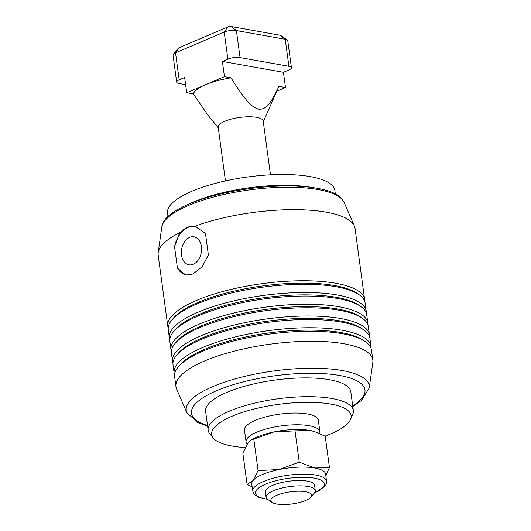 <?xml version="1.0" encoding="UTF-8"?>
<svg xmlns="http://www.w3.org/2000/svg" width="531" height="531" viewBox="0 0 531 531"><rect width="100%" height="100%" fill="white"/><g stroke="black" fill="none" stroke-linecap="round" stroke-linejoin="round"><path stroke-width="0.8" d="M225.449 180.918L218.181 127.168A22.72 6.744 -7.7 0 1 224.739 121.28A22.72 6.744 -7.7 0 1 248.886 116.774A22.72 6.744 -7.7 0 1 263.21 121.075L270.478 174.825M263.296 121.679L278.775 86.699A43.456 12.903 172.3 0 0 278.914 86.361L285.486 87.529L276.764 91.246M231.025 77.838A43.456 12.903 172.3 0 0 205.583 84.701L224.454 76.67L231.025 77.838C246.49 102.483 252.179 107.308 258.63 109.167C264.889 109.572 269.516 106.578 278.914 86.361M185.624 84.661L179.193 83.513A8.688 2.582 -7.7 0 1 176.664 82.086A8.688 2.582 -7.7 0 1 176.657 81.986A8.688 2.582 -7.7 0 1 179.173 79.836L175.522 52.815L224.221 32.079A8.688 2.582 -7.7 0 1 230.315 30.566A8.688 2.582 -7.7 0 1 236.408 30.579L285.24 39.267A8.688 2.582 -7.7 0 1 287.231 39.958A8.688 2.582 -7.7 0 1 287.762 40.695A8.688 2.582 -7.7 0 1 287.769 40.794M173.033 55.164A8.688 2.582 -7.7 0 1 173.013 55.065A8.688 2.582 -7.7 0 1 173.006 54.965A8.688 2.582 -7.7 0 1 173.332 54.215A8.688 2.582 -7.7 0 1 175.522 52.815L179.086 47.717A2.482 0.737 172.3 0 0 178.462 48.115L173.332 54.215M227.786 26.981L224.221 32.079L227.872 59.107A8.688 2.582 -7.7 0 1 233.965 57.594A8.688 2.582 -7.7 0 1 240.065 57.6L236.408 30.579L231.27 26.55A2.482 0.737 172.3 0 0 229.525 26.55A2.482 0.737 172.3 0 0 227.786 26.981L179.086 47.717M287.231 39.958L280.667 35.438A2.482 0.737 172.3 0 0 280.096 35.245L285.24 39.267L288.891 66.289A8.688 2.582 -7.7 0 1 291.419 67.716A8.688 2.582 -7.7 0 1 291.426 67.815A8.688 2.582 -7.7 0 1 288.904 69.966L283.428 72.302L222.396 61.437L224.454 76.67M310.9 497.149L314.385 493A24.831 7.374 172.3 0 0 315.295 490.564A24.831 7.374 172.3 0 0 299.643 485.865A24.831 7.374 172.3 0 0 273.253 490.79A24.831 7.374 172.3 0 0 266.084 497.222A24.831 7.374 172.3 0 0 267.611 499.326L272.071 502.399A20.609 6.12 -7.7 0 1 276.757 495.31A20.609 6.12 -7.7 0 1 301.568 491.288A20.609 6.12 -7.7 0 1 310.9 497.149A20.609 6.12 -7.7 0 1 305.703 500.461A20.609 6.12 -7.7 0 1 272.071 502.399M280.096 35.245L231.27 26.55M288.891 66.289L240.065 57.6M186.713 92.739L205.583 84.701A43.456 12.903 172.3 0 0 193.284 93.907L186.713 92.739L184.655 77.506L179.173 79.836M227.872 59.107L222.396 61.437M283.428 72.302L285.486 87.529M218.261 127.772L207.76 114.935L193.284 93.907M188.717 204.156A84.429 25.07 -7.7 0 1 193.37 202.059A84.429 25.07 -7.7 0 1 311.79 187.43A84.429 25.07 -7.7 0 1 312.055 187.483M167.982 216.449L167.53 213.11A84.429 25.07 -7.7 0 1 217.557 182.79A84.429 25.07 -7.7 0 1 310.33 176.624A84.429 25.07 -7.7 0 1 334.869 190.483L335.32 193.822M262.54 474.462A37.25 11.058 -7.7 0 1 279.087 469.537L258.066 470.599L252.995 480.641A37.25 11.058 -7.7 0 1 262.54 474.462M257.455 436.867A37.25 11.058 172.3 0 0 251.707 439.827L274.003 431.935A37.25 11.058 172.3 0 0 257.455 436.867M325.802 475.557L329.459 467.552L314.783 468.01L299.252 462.176L279.087 469.537A37.25 11.058 -7.7 0 1 314.783 468.01A37.25 11.058 -7.7 0 1 325.609 474.13L326.558 481.179A37.25 11.058 172.3 0 0 303.075 474.13A37.25 11.058 172.3 0 0 263.489 481.517A37.25 11.058 172.3 0 0 253.951 487.69A37.25 11.058 172.3 0 0 252.736 491.162L251.78 484.113A37.25 11.058 -7.7 0 1 252.995 480.641L247.081 484.391L242.846 453.089L247.911 443.046L250.632 440.518M265.374 491.952A24.831 7.374 -7.7 0 1 265.354 491.845A24.831 7.374 -7.7 0 1 266.164 489.536A24.831 7.374 -7.7 0 1 292.674 480.794A24.831 7.374 -7.7 0 1 314.571 485.195A24.831 7.374 -7.7 0 1 314.584 485.294M295.024 430.873L309.699 430.415A37.25 11.058 172.3 0 0 274.003 431.935L295.024 430.873L299.252 462.176M314.445 431.577L313.914 431.411A37.25 11.058 172.3 0 0 309.699 430.415L314.445 431.577L325.224 436.25L329.459 467.552M247.081 484.391L252.159 486.9M258.066 470.599L253.831 439.296M189.633 237.37A14.218 9.963 -79.9 0 0 181.336 252.099A14.218 9.963 -79.9 0 0 188.963 264.823A14.218 9.963 -79.9 0 0 193.277 264.279A14.218 9.963 -79.9 0 0 201.574 249.55A14.218 9.963 -79.9 0 0 193.948 236.826A14.218 9.963 -79.9 0 0 189.633 237.37M195.149 226.279A24.831 17.404 -79.9 0 0 188.279 227.328A24.831 17.404 -79.9 0 0 174.54 246.636L179.684 232.664L187.005 227.102L194.85 226.213L205.457 233.474L208.371 255.013L202.132 266.754L192.886 274.016L185.737 275.031L177.454 268.175A24.831 17.404 -79.9 0 0 186.394 275.124M246.059 441.812L244.472 430.064A37.25 11.058 -7.7 0 1 266.542 416.689A37.25 11.058 -7.7 0 1 307.476 413.968A37.25 11.058 -7.7 0 1 318.301 420.081L319.888 431.829A37.25 11.058 172.3 0 0 309.062 425.716A37.25 11.058 172.3 0 0 268.135 428.437A37.25 11.058 172.3 0 0 246.059 441.812A37.25 11.058 172.3 0 0 246.928 443.697L247.194 444.022M168.194 327.912A99.33 29.49 -7.7 0 1 167.783 326.173L158.172 255.086A99.33 29.49 -7.7 0 1 158.185 252.61A99.33 29.49 -7.7 0 1 179.684 232.664M194.85 226.213A99.33 29.49 -7.7 0 1 326.173 212.161A99.33 29.49 -7.7 0 1 354.369 226.08A99.33 29.49 -7.7 0 1 355.04 228.469L364.651 299.557A99.33 29.49 -7.7 0 1 364.711 301.342M317.233 188.286A91.617 27.2 172.3 0 0 225.808 192.793A91.617 27.2 172.3 0 0 163.628 221.772L161.776 227.129A92.334 27.413 -7.7 0 1 220 195.401A92.334 27.413 -7.7 0 1 317.93 189.534A92.334 27.413 -7.7 0 1 344.141 202.47L340.929 197.797A91.617 27.2 172.3 0 0 317.233 188.286M372.815 362.547A99.33 29.49 172.3 0 0 372.828 360.064A99.33 29.49 172.3 0 0 343.962 343.756A99.33 29.49 172.3 0 0 234.821 351.011A99.33 29.49 172.3 0 0 175.96 386.681A99.33 29.49 172.3 0 0 176.631 389.07L186.859 412.68A92.334 27.413 172.3 0 1 237.483 378.218A92.334 27.413 172.3 0 1 342.402 370.558A92.334 27.413 172.3 0 1 369.224 388.028L372.815 362.547M208.152 430.19L205.61 411.386A73.258 21.751 -7.7 0 1 249.019 385.081A73.258 21.751 -7.7 0 1 329.519 379.731A73.258 21.751 -7.7 0 1 350.805 391.759L353.347 410.556A73.258 21.751 172.3 0 0 332.054 398.529A73.258 21.751 172.3 0 0 251.561 403.879A73.258 21.751 172.3 0 0 208.152 430.19A73.258 21.751 172.3 0 0 209.858 433.9L213.27 438.068A70.391 20.901 -7.7 0 1 247.692 410.762A70.391 20.901 -7.7 0 1 330.687 404.084A70.391 20.901 -7.7 0 1 350.513 419.51A70.391 20.901 -7.7 0 1 325.032 436.143M350.513 419.51L352.69 414.585A73.258 21.751 172.3 0 0 353.347 410.556M245.169 447.547A70.391 20.901 -7.7 0 1 232.087 446.06A70.391 20.901 -7.7 0 1 213.27 438.068M372.828 360.064L371.481 350.075A99.33 29.49 172.3 0 0 365.374 341.652A99.33 29.49 172.3 0 0 342.614 333.767A99.33 29.49 172.3 0 0 203.293 350.971A99.33 29.49 172.3 0 0 178.263 366.948A99.33 29.49 172.3 0 0 174.613 376.698L175.96 386.681M371.003 346.551L369.895 338.327A99.33 29.49 172.3 0 0 363.781 329.904A99.33 29.49 172.3 0 0 341.028 322.018A99.33 29.49 172.3 0 0 201.707 339.223A99.33 29.49 172.3 0 0 176.67 355.199A99.33 29.49 172.3 0 0 173.02 364.95L174.135 373.174A99.33 29.49 -7.7 0 1 202.815 347.447A99.33 29.49 -7.7 0 1 342.137 330.242A99.33 29.49 -7.7 0 1 371.003 346.551A99.33 29.49 -7.7 0 1 371.063 348.343M174.553 374.913A99.33 29.49 -7.7 0 1 174.135 373.174M369.417 334.802L368.302 326.578A99.33 29.49 172.3 0 0 362.195 318.149A99.33 29.49 172.3 0 0 339.435 310.27A99.33 29.49 172.3 0 0 200.114 327.474A99.33 29.49 172.3 0 0 175.084 343.451A99.33 29.49 172.3 0 0 171.433 353.195L172.548 361.419A99.33 29.49 -7.7 0 1 201.229 335.698A99.33 29.49 -7.7 0 1 340.55 318.494A99.33 29.49 -7.7 0 1 369.417 334.802A99.33 29.49 -7.7 0 1 369.476 336.588M172.96 363.158A99.33 29.49 -7.7 0 1 172.548 361.419M367.83 323.054L366.715 314.83A99.33 29.49 172.3 0 0 360.609 306.4A99.33 29.49 172.3 0 0 337.849 298.522A99.33 29.49 172.3 0 0 198.528 315.726A99.33 29.49 172.3 0 0 173.498 331.702A99.33 29.49 172.3 0 0 169.847 341.446L170.955 349.67A99.33 29.49 -7.7 0 1 199.643 323.95A99.33 29.49 -7.7 0 1 338.964 306.745A99.33 29.49 -7.7 0 1 367.83 323.054A99.33 29.49 -7.7 0 1 367.883 324.839M171.374 351.409A99.33 29.49 -7.7 0 1 170.955 349.67M177.454 268.175L174.54 246.636M167.783 326.173A99.33 29.49 -7.7 0 1 196.463 300.453A99.33 29.49 -7.7 0 1 335.784 283.249A99.33 29.49 -7.7 0 1 364.651 299.557M366.237 311.305L365.129 303.082A99.33 29.49 172.3 0 0 359.016 294.652A99.33 29.49 172.3 0 0 336.262 286.773A99.33 29.49 172.3 0 0 196.941 303.978A99.33 29.49 172.3 0 0 171.905 319.954A99.33 29.49 172.3 0 0 168.254 329.698L169.369 337.922A99.33 29.49 -7.7 0 1 198.05 312.201A99.33 29.49 -7.7 0 1 337.371 294.997A99.33 29.49 -7.7 0 1 366.237 311.305A99.33 29.49 -7.7 0 1 366.297 313.091M169.787 339.661A99.33 29.49 -7.7 0 1 169.369 337.922M359.016 294.652L357.051 293.298A97.472 28.939 172.3 0 0 198.01 302.444A97.472 28.939 172.3 0 0 173.445 318.122L171.905 319.954M360.609 306.4L358.637 305.046A97.472 28.939 172.3 0 0 199.596 314.193A97.472 28.939 172.3 0 0 175.038 329.87L173.498 331.702M362.195 318.149L360.224 316.795A97.472 28.939 172.3 0 0 201.189 325.948A97.472 28.939 172.3 0 0 176.624 341.619L175.084 343.451M363.781 329.904L361.817 328.543A97.472 28.939 172.3 0 0 202.776 337.696A97.472 28.939 172.3 0 0 178.21 353.367L176.67 355.199M365.374 341.652L363.403 340.298A97.472 28.939 172.3 0 0 204.362 349.444A97.472 28.939 172.3 0 0 179.803 365.122L178.263 366.948M319.689 433.542A37.25 11.058 172.3 0 0 319.888 431.829M267.385 499.167A34.767 10.321 -7.7 0 1 256.646 489.94A34.767 10.321 -7.7 0 1 298.847 477.369A34.767 10.321 -7.7 0 1 323.279 487.1A34.767 10.321 -7.7 0 1 314.558 492.788M207.521 425.49A87.535 25.992 -7.7 0 1 222.077 388.493A87.535 25.992 -7.7 0 1 339.515 375.47A87.535 25.992 -7.7 0 1 352.71 405.857M266.084 497.222L265.347 491.746M315.295 490.564L314.558 485.088M291.419 67.716L287.762 40.695M176.664 82.086L173.013 55.065M326.558 481.179C326.844 482.719 326.286 484.425 324.906 486.296L314.299 493.107M267.724 499.405L258.418 497.169L254.216 494.321L252.736 491.162M161.776 227.129L158.185 252.61M207.608 426.154L197.784 422.636L186.859 412.68M352.803 406.527L361.425 400.44L369.224 388.028M344.141 202.47L354.369 226.08"/></g></svg>
